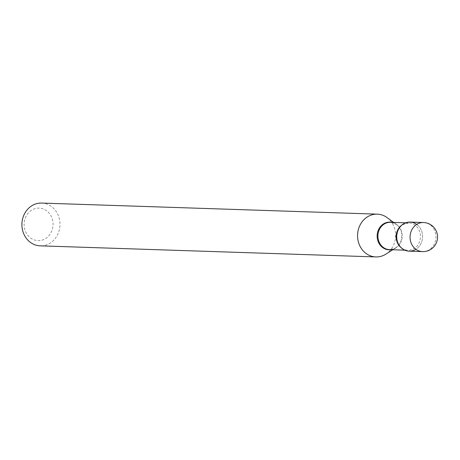 <?xml version="1.0" encoding="UTF-8"?>
<svg xmlns="http://www.w3.org/2000/svg" width="460" height="460" viewBox="0 0 460 460"><rect width="100%" height="100%" fill="white"/><g stroke="black" fill="none" stroke-linecap="round" stroke-linejoin="round"><path stroke-width="0.34" stroke-dasharray="2.3 1.72" d="M410.107 222.088A14.553 12.943 -88.1 0 1 421.82 231.65A14.553 12.943 -88.1 0 1 409.147 251.177M416.725 224.405A14.553 12.943 -88.1 0 1 421.82 231.65A14.553 12.943 -88.1 0 1 415.903 249.303M24.961 229.948A16.261 14.467 -88.1 0 1 33.741 209.105A16.261 14.467 -88.1 0 1 52.221 218.816A16.261 14.467 -88.1 0 1 43.435 239.66A16.261 14.467 -88.1 0 1 24.961 229.948M41.642 203.073A21.401 19.032 -88.1 0 1 58.874 217.131A21.401 19.032 -88.1 0 1 40.227 245.847M387.119 217.62A21.401 19.032 -88.1 0 1 394.53 228.217A21.401 19.032 -88.1 0 1 385.911 254.121M423.482 222.531A14.553 12.943 -88.1 0 1 435.194 232.093A14.553 12.943 -88.1 0 1 427.334 250.746A14.553 12.943 -88.1 0 1 422.522 251.614M391.862 222.358A13.852 12.322 -88.1 0 1 396.273 224.365L390.517 222.312A13.679 12.167 -88.1 0 1 401.534 231.305A13.679 12.167 -88.1 0 1 389.614 249.659L395.491 247.992A13.852 12.322 -88.1 0 1 390.96 249.699M393.633 222.416L396.273 224.365A13.852 12.322 -88.1 0 1 401.074 231.225A13.852 12.322 -88.1 0 1 395.491 247.992L392.731 249.763M401.902 225.02A13.679 12.167 -88.1 0 1 408.767 222.916A13.679 12.167 -88.1 0 1 419.779 231.909A13.679 12.167 -88.1 0 1 407.865 250.257A13.679 12.167 -88.1 0 1 401.154 247.71M404.76 250.159L407.865 250.257C403.454 250.286 399.981 247.359 397.44 241.477L396.721 236.227L397.802 230.954L400.177 226.97L402.523 224.825L408.767 222.916L405.662 222.812"/><path stroke-width="0.69" d="M422.522 251.614L409.147 251.177A14.553 12.943 -88.1 0 1 397.428 241.615A14.553 12.943 -88.1 0 1 410.107 222.088L423.482 222.531A14.553 12.943 -88.1 0 0 418.663 223.405A14.553 12.943 -88.1 0 0 410.803 242.052A14.553 12.943 -88.1 0 0 422.522 251.614A14.553 14.553 0 0 0 437.322 234.508A14.553 14.553 0 0 0 423.482 222.531M415.903 249.303A14.553 12.943 -88.1 0 1 397.428 241.615A14.553 12.943 -88.1 0 1 401.626 225.262A14.553 12.943 -88.1 0 1 416.725 224.405M392.731 249.763L385.911 254.121A21.401 19.032 -88.1 0 1 375.889 256.927L40.227 245.847A21.401 19.032 -88.1 0 1 23 231.782A21.401 19.032 -88.1 0 1 41.642 203.073L377.303 214.153A21.401 19.032 -88.1 0 1 387.119 217.62L393.633 222.416M375.889 256.927A21.401 19.032 -88.1 0 1 358.662 242.868A21.401 19.032 -88.1 0 1 377.303 214.153M404.76 250.159L389.614 249.659A13.679 12.167 -88.1 0 1 378.603 240.666A13.679 12.167 -88.1 0 1 390.517 222.312L405.662 222.812M390.96 249.699A13.852 12.322 -88.1 0 1 377.85 240.706A13.852 12.322 -88.1 0 1 380.138 226.987A13.852 12.322 -88.1 0 1 391.862 222.358M401.154 247.71A13.679 12.167 -88.1 0 1 396.853 241.27A13.679 12.167 -88.1 0 1 401.902 225.02"/></g></svg>

